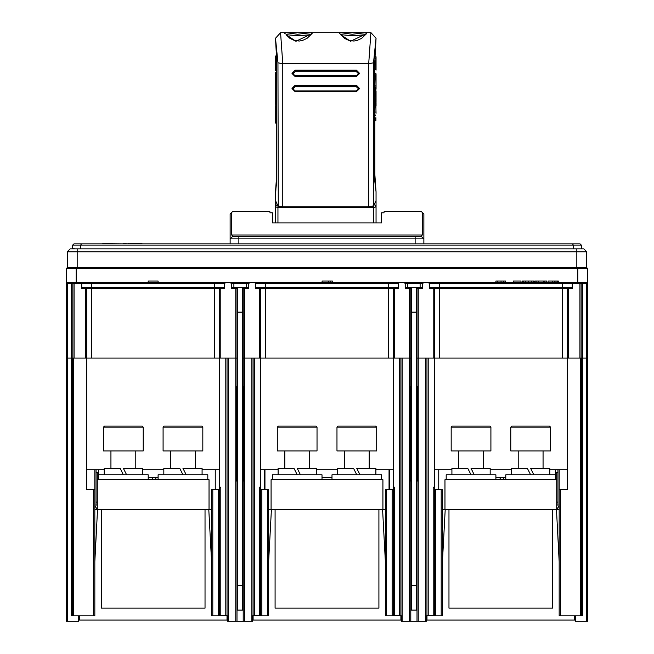 <?xml version="1.0" encoding="UTF-8"?>
<svg xmlns="http://www.w3.org/2000/svg" width="654" height="654" viewBox="0 0 654 654"><rect width="100%" height="100%" fill="white"/><g stroke="black" fill="none" stroke-linecap="round" stroke-linejoin="round"><path stroke-width="0.98" d="M78.668 615.839L78.668 621.3L66.258 621.3L66.258 358.073L67.501 358.073L66.258 358.073L66.258 283.574L224.567 283.574L224.567 288.537L220.839 288.537L220.839 287.302L81.775 287.302M67.501 621.3L67.501 358.073L71.221 358.073L71.221 615.839L94.814 615.839L94.814 489.683L93.571 489.683L93.571 615.839M71.221 358.073L86.745 358.073L86.745 288.537L85.502 288.537L85.502 287.302L91.707 287.302L91.707 288.537L86.745 288.537L85.502 287.302M72.463 282.332L579.926 282.332L579.926 283.574L587.742 283.574L587.742 621.3L586.499 621.3L586.499 282.332L579.926 282.332L582.403 282.332L582.403 358.073L587.742 358.073L582.779 358.073L582.779 615.839L581.537 615.839L581.537 358.073L582.779 358.073M562.293 282.332L562.293 283.574L572.225 283.574L572.225 288.537L439.365 288.537L439.365 358.073L581.537 358.073M559.186 469.817L559.186 489.683L560.429 489.683L560.429 615.839L581.537 615.839M219.597 489.683L219.597 615.839L211.528 615.839L211.528 489.683L219.597 489.683L219.597 487.205L220.839 487.205L220.839 615.586M388.46 282.332L388.46 283.574L398.392 283.574L398.392 288.537L265.54 288.537L265.54 358.073L244.424 358.073L244.433 621.3L235.742 621.3L235.742 358.073L228.287 358.073L228.287 621.3L227.666 621.3L227.666 615.839L227.044 615.839L227.044 358.073M234.124 287.302L235.734 287.302L236.977 288.537L235.734 288.537L235.742 358.073L236.985 358.073L236.985 386.628M439.365 358.073L417.015 358.073L418.258 358.073L418.258 621.3L426.334 621.3L426.334 615.839L426.956 615.839L426.956 358.073M434.403 489.683L442.472 489.683L442.472 615.839L434.403 615.839L434.403 487.205L433.161 487.205L433.161 615.586M560.429 615.839L559.186 615.839L559.186 489.683M418.258 621.3L409.567 621.3L409.567 358.073L410.81 358.073L388.46 358.073L388.46 287.302L255.608 287.302M244.433 621.3L252.501 621.3L252.501 615.839L253.123 615.839L253.123 358.073M260.57 489.683L261.813 489.683L261.813 615.839L260.57 615.839L260.57 487.205L259.327 487.205L259.327 615.586M261.813 489.683L268.647 489.683L268.647 615.839L261.813 615.839M393.43 489.683L393.43 615.839L385.353 615.839L385.353 489.683L393.43 489.683L393.43 487.205L394.673 487.205L394.673 615.586M410.81 386.628L410.81 288.537L409.567 288.537L409.567 358.073L402.12 358.073L402.12 621.3L401.499 621.3L401.499 615.839L400.877 615.839L400.877 358.073M94.814 509.556L97.299 509.556L97.299 472.302L98.329 472.302M555.647 472.302L556.701 472.302L556.701 479.75L444.957 479.75L444.957 509.556L556.701 509.556L556.701 479.75M235.734 358.073L86.745 358.073L86.745 489.683L93.571 489.683M246.296 282.332L246.296 283.574L248.773 283.574L248.773 288.537L244.424 288.537L244.424 358.073L243.19 358.073L243.19 386.628M586.752 267.429L586.752 251.79L583.769 248.806L576.82 248.806L576.82 251.79L586.752 251.79L586.752 267.429L577.809 267.429L586.499 267.429L587.742 268.671L587.742 283.574L586.99 282.43M67.01 282.43L66.258 283.574L66.258 268.671L67.501 267.429L76.191 267.429L76.191 268.671L587.742 268.671L586.499 267.429M573.468 282.332L561.672 282.332L573.468 282.332L572.225 283.574L579.926 283.574L579.926 358.073L568.498 358.073L568.498 287.302L429.433 287.302M581.161 358.073L581.161 283.574L579.926 282.332L581.537 282.332M407.704 282.332L399.635 282.332L407.704 282.332L407.704 283.574L422.607 283.574L422.607 288.537L418.258 288.537L418.258 287.302L419.876 287.302M225.81 282.332L233.879 282.332L225.81 282.332L224.567 283.574M232.636 235.039L232.636 236.388L421.364 236.388L421.364 235.039M269.881 211.561L232.636 211.561L231.393 212.803L231.393 235.039L422.607 235.039L422.607 212.803L421.364 211.561L384.119 211.561M230.151 243.844L230.151 238.873L232.636 236.388L230.151 238.873L230.151 214.046L230.151 238.873L423.849 238.873L423.849 214.046L423.849 243.844M439.365 282.332L439.365 283.574L429.433 283.574L429.433 288.537L433.161 288.537L433.161 287.302L439.365 287.302L439.365 288.537L433.161 288.537L433.161 358.073M407.957 287.302L416.402 287.302L416.402 610.125L410.81 610.125M407.704 287.302L407.704 283.574L405.227 283.574L405.227 288.537L409.567 288.537L409.567 287.302L405.227 287.302M243.19 358.073L243.19 288.537L244.424 288.537L244.424 287.302L246.043 287.302M572.225 287.302L439.365 287.302L439.365 283.574L562.293 283.574L562.293 358.073M224.567 287.302L91.707 287.302L91.707 282.332M398.392 287.302L259.327 287.302L259.327 288.537L255.608 288.537L255.608 283.574L388.46 283.574L388.46 287.302L394.673 287.302L394.673 358.073M72.839 358.073L72.839 283.574L74.074 282.332L74.074 358.073L85.502 358.073L85.502 288.537L81.775 288.537L81.775 283.574L80.532 282.332M67.501 282.332L67.501 358.073L71.597 358.073L71.597 282.332L67.501 282.332M233.879 282.332L233.879 283.574L231.393 283.574L231.393 288.537L235.734 288.537L235.734 287.302L242.569 287.302L242.569 610.125L236.985 610.125M384.119 212.803L381.634 212.803L381.634 222.932L272.366 222.932L272.366 212.803L269.881 212.803M70.231 248.806L67.248 251.79L70.231 248.806L576.82 248.806M80.663 248.806L80.655 245.087L81.407 243.844L73.951 243.844L81.407 243.844L73.951 243.844L72.708 245.087L573.345 245.087L572.593 243.844L580.049 243.844L581.292 245.087L580.049 243.844L581.292 245.087L573.345 245.087L573.337 248.806M67.248 267.429L67.248 251.79L77.18 251.79L77.18 248.806M505.795 479.75L505.795 474.788L555.459 474.788L555.459 479.75M331.97 479.75L331.97 474.788L381.634 474.788L381.634 479.75M158.137 479.75L158.137 474.788L207.8 474.788L207.8 479.75M511.51 474.788L511.51 468.329L527.402 468.329L530.631 474.788L527.402 468.329M549.752 474.788L549.752 468.329L530.631 468.329L533.86 474.788L530.631 468.329M337.677 474.788L337.677 468.329L353.569 468.329L356.798 474.788L353.569 468.329M375.919 474.788L375.919 468.329L356.798 468.329L360.027 474.788L356.798 468.329M163.852 474.788L163.852 468.329L179.744 468.329L182.973 474.788L179.744 468.329M202.094 474.788L202.094 468.329L182.973 468.329L186.202 474.788L182.973 468.329M82.396 243.844L87.056 243.844M96.367 243.844L101.027 243.844M102.653 243.713L121.186 243.844M116.526 243.844L107.305 243.844M123.516 243.713L128.168 243.844M142.041 243.713L137.389 243.713M150.616 243.844L155.268 243.844M495.863 479.75L495.863 474.788L446.2 474.788L446.2 479.75M322.03 479.75L322.03 474.788L272.366 474.788L272.366 479.75M148.205 479.75L148.205 474.788L98.541 474.788L98.541 479.75M451.906 474.788L451.906 468.329L467.798 468.329L471.027 474.788L467.798 468.329M490.148 474.788L490.148 468.329L471.027 468.329L474.256 474.788L471.027 468.329M278.081 474.788L278.081 468.329L293.973 468.329L297.202 474.788L293.973 468.329M316.323 474.788L316.323 468.329L297.202 468.329L300.431 474.788L297.202 468.329M104.248 474.788L104.248 468.329L120.14 468.329L123.369 474.788L120.14 468.329M142.49 474.788L142.49 468.329L123.369 468.329L126.598 474.788L123.369 468.329M526.241 620.057L525.039 620.057M520.118 620.057L521.32 620.057M481.548 620.057L480.347 620.057M475.417 620.057L476.619 620.057M390.16 620.057L388.958 620.057M384.029 620.057L385.231 620.057M269.971 620.057L268.769 620.057M263.84 620.057L265.042 620.057M178.583 620.057L177.381 620.057M172.452 620.057L173.653 620.057M133.882 620.057L132.68 620.057M127.759 620.057L128.961 620.057M556.701 505.084L559.186 505.084M94.814 505.084L97.299 505.084M550.496 450.949L510.766 450.949L510.766 427.111L550.496 427.111L550.496 450.949M550.496 427.111L549.499 426.114L511.755 426.114L510.766 427.111M376.663 450.949L336.933 450.949L336.933 427.111L376.663 427.111L376.663 450.949M376.663 427.111L375.674 426.114L337.93 426.114L336.933 427.111M202.838 450.949L163.099 450.949L163.099 427.111L202.838 427.111L202.838 450.949M202.838 427.111L201.841 426.114L164.097 426.114L163.099 427.111M490.901 450.949L451.162 450.949L451.162 427.111L490.901 427.111L490.901 450.949M490.901 427.111L489.903 426.114L452.159 426.114L451.162 427.111M317.067 450.949L277.337 450.949L277.337 427.111L317.067 427.111L317.067 450.949M317.067 427.111L316.07 426.114L278.326 426.114L277.337 427.111M143.234 450.949L103.504 450.949L103.504 427.111L143.234 427.111L143.234 450.949M143.234 427.111L142.245 426.114L104.501 426.114L103.504 427.111M524.999 620.057L523.797 620.057M518.875 620.057L520.077 620.057M351.173 620.057L349.972 620.057M345.042 620.057L346.244 620.057M177.34 620.057L176.139 620.057M171.217 620.057L172.419 620.057M503.891 620.057L502.689 620.057M497.768 620.057L498.969 620.057M330.066 620.057L328.864 620.057M323.934 620.057L325.136 620.057M156.232 620.057L155.031 620.057M150.109 620.057L151.311 620.057M482.783 620.057L481.581 620.057M476.66 620.057L477.861 620.057M308.958 620.057L307.756 620.057M302.827 620.057L304.028 620.057M135.125 620.057L133.923 620.057M129.002 620.057L130.203 620.057M417.015 610.125L416.402 610.125M416.402 287.302L422.607 287.302M411.431 610.125L411.431 287.302M243.19 610.125L242.569 610.125M242.569 287.302L248.773 287.302M237.598 610.125L237.598 287.302M281.98 207.506L277.958 207.506L277.958 206.288M581.292 245.111L581.292 247.465M67.501 267.429L66.258 268.671L76.191 268.671L76.191 282.332M76.191 267.429L577.809 267.429L577.809 282.332M425.713 621.3L425.713 358.073L418.258 358.073L418.258 288.537L417.015 288.537L418.258 287.302M220.839 358.073L220.839 288.537L214.635 288.537L214.635 282.332M265.54 282.332L265.54 288.537L259.327 288.537L259.327 358.073M420.121 282.332L420.121 287.302M368.545 207.637L373.271 206.607L376.042 200.582L376.042 206.885L373.565 207.506L373.565 206.288M365.488 34.687L361.646 38.349L357.059 40.491L353.888 41.063L348.991 40.466L344.593 38.398L340.652 34.654L353.078 35.798L365.488 34.662L366.731 33.493L350.519 41.292L340.66 34.687M310.863 34.687L307.012 38.349L302.434 40.491L299.262 41.063L294.357 40.466L289.959 38.398L286.027 34.654L298.445 35.798L310.854 34.662L312.097 33.493L295.894 41.292L286.027 34.687M366.731 33.493L365.39 32.7L352.212 34.237L340.759 32.7L339.418 33.493M312.097 33.493L310.756 32.7L297.578 34.237L286.125 32.7L284.784 33.493M72.463 358.073L72.463 615.839M227.666 617.572L227.044 617.572M79.289 617.572L78.668 617.572M401.499 617.572L400.877 617.572M253.123 617.572L252.501 617.572M575.332 617.572L574.711 617.572M426.956 617.572L426.334 617.572M586.499 621.3L575.332 621.3L575.332 615.839M560.429 489.683L567.255 489.683L567.255 288.537L568.498 287.302M94.814 489.683L94.814 469.817M97.299 509.335L94.814 505.828L97.299 509.335M86.745 489.683L86.745 469.817L104.248 469.817M549.752 469.817L567.255 469.817L567.255 489.683M559.186 505.828L556.701 509.335L559.186 505.828M220.839 287.302L219.597 288.537L219.597 487.205M228.287 621.3L235.742 621.3M236.985 621.3L236.985 480.992M433.161 287.302L434.403 288.537L434.403 487.205M417.015 288.537L417.015 386.628M417.015 480.992L417.015 621.3M259.327 287.302L260.57 288.537L260.57 487.205M394.673 287.302L393.43 288.537L393.43 487.205M402.12 621.3L409.567 621.3M410.81 621.3L410.81 480.992M244.433 358.073L251.88 358.073L251.88 621.3M243.19 480.992L243.19 621.3M219.597 469.817L202.094 469.817M163.852 469.817L142.49 469.817M511.51 469.817L490.148 469.817M451.906 469.817L434.403 469.817M393.43 469.817L375.919 469.817M337.677 469.817L316.323 469.817M278.081 469.817L260.57 469.817M264.666 489.683L264.666 469.817M389.334 489.683L389.334 469.817M557.944 505.084L557.944 469.817M96.056 469.817L96.056 505.084M271.124 509.556L382.876 509.556L382.876 479.75L271.124 479.75L271.124 509.556L268.647 509.556M265.54 358.073L388.46 358.073M92.328 282.332L561.672 282.332M505.706 282.332L505.706 281.089L495.871 281.089L495.871 282.332M322.079 282.332L322.079 281.089L332.379 281.089L332.379 282.332M148.221 281.089L148.221 282.332L148.221 281.089L158.072 281.089L158.072 282.332M328.537 282.332L328.537 281.089M330.368 282.332L330.368 281.089M513.267 282.332L513.267 281.089L521.025 281.089L521.025 282.332M522.489 282.332L522.489 281.089L534.359 281.089L534.359 282.332M535.111 282.332L535.111 281.089L546.736 281.089L546.736 282.332M548.044 282.332L548.044 281.089L558.312 281.089L558.312 282.332M536.86 282.332L536.86 281.089M544.864 282.332L544.864 281.089M543.417 282.332L543.417 281.089M538.226 282.332L538.226 281.089M421.364 236.388L423.849 238.873L421.364 236.388M587.382 282.7L587.644 283.092M579.926 282.332L581.161 283.574M423.849 282.332L422.607 283.574M429.433 283.574L428.19 282.332M410.81 288.537L409.567 287.302M399.635 282.332L398.392 283.574M405.227 283.574L403.984 282.332M235.734 287.302L231.393 287.302M572.454 282.855L572.225 283.574M231.393 283.574L230.151 282.332M81.546 282.855L81.775 283.574M74.074 282.332L72.839 283.574L74.074 282.332M66.356 283.092L66.618 282.7M66.258 268.671L66.258 283.574M250.016 282.332L248.773 283.574M255.608 283.574L254.365 282.332M243.19 288.537L244.424 287.302M236.977 288.537L236.977 358.073M98.329 479.75L98.329 469.817M555.647 479.75L555.647 469.817M158.137 477.273L148.205 477.273M389.081 489.683L389.081 469.817M264.919 489.683L264.919 469.817M215.256 469.817L215.256 489.683M438.744 489.683L438.744 469.817M505.795 477.273L495.863 477.273M331.97 477.273L322.03 477.273M576.82 267.429L576.82 251.79L77.18 251.79L77.18 267.429M580.049 243.844L81.407 243.844M581.292 248.806L581.292 245.087M72.708 245.087L72.708 248.806M583.769 248.806L586.752 251.79L583.769 248.806M575.332 620.057L426.956 620.057L426.956 615.839M552.728 509.556L552.728 608.138L448.93 608.138L448.93 509.556M556.456 509.556L559.186 561.672M574.711 620.057L574.711 615.839M434.403 615.586L426.956 615.586M445.202 509.556L442.472 561.672M559.186 509.556L556.701 509.556M442.472 509.556L444.957 509.556M401.499 620.057L253.123 620.057L253.123 615.839M378.903 509.556L378.903 608.138L275.097 608.138L275.097 509.556M382.623 509.556L385.353 561.672M400.877 615.586L393.43 615.586M400.877 620.057L400.877 615.839M260.57 615.586L253.123 615.586M271.377 509.556L268.647 561.672M385.353 509.556L382.876 509.556M227.666 620.057L79.289 620.057L79.289 615.839M205.07 509.556L205.07 608.138L101.272 608.138L101.272 509.556M208.798 509.556L211.528 561.672M227.044 615.586L219.597 615.586M227.044 620.057L227.044 615.839M97.544 509.556L94.814 561.672M211.528 509.556L209.043 509.556L209.043 479.75L97.299 479.75M128.168 243.778L132.975 243.844M137.389 243.778L130.121 243.713M74.695 248.806L72.962 248.422M581.537 246.975L581.292 248.348M426.956 620.057L426.334 620.057M253.123 620.057L252.501 620.057M79.289 620.057L78.668 620.057M556.701 502.1L557.944 502.1M96.056 502.1L97.299 502.1M518.213 468.329L518.213 450.949M543.049 468.329L543.049 450.949M344.38 468.329L344.38 450.949M369.216 468.329L369.216 450.949M170.555 468.329L170.555 450.949M195.382 468.329L195.382 450.949M458.618 468.329L458.618 450.949M483.445 468.329L483.445 450.949M284.784 468.329L284.784 450.949M309.62 468.329L309.62 450.949M110.951 468.329L110.951 450.949M135.787 468.329L135.787 450.949M556.701 472.302L557.944 472.302M96.056 472.302L97.299 472.302M416.402 386.628L417.636 386.628L417.636 461.127L416.402 461.127M416.402 480.992L417.636 480.992L417.636 461.127M411.431 461.127L410.189 461.127L410.189 386.628L411.431 386.628M411.431 480.992L410.189 480.992L410.189 461.127M242.569 386.628L243.811 386.628L243.811 461.127L242.569 461.127M242.569 480.992L243.811 480.992L243.811 461.127M237.598 461.127L236.364 461.127L236.364 386.628L237.598 386.628M237.598 480.992L236.364 480.992L236.364 461.127M275.473 222.932L275.473 200.582L278.252 206.607L277.966 62.8L282.798 63.749L282.798 206.803L277.966 205.847L275.473 200.582L275.473 192.014L276.691 181.722L276.691 60.936L275.473 38.3L277.966 62.8M374.546 204.677L376.042 206.885L376.042 222.932M277.958 222.932L277.958 207.506L275.473 206.885L276.977 204.677M282.969 207.637L278.252 206.607M283.223 207.694L282.798 206.803L368.725 206.803L368.423 207.727L283.223 207.694M280.55 32.716L282.798 63.749L368.725 63.749L370.932 32.7L280.599 32.7L275.473 38.3M275.604 116.265L275.538 122.952L276.691 123.083L276.691 174.34L275.473 192.014M373.548 62.8L368.725 63.749L368.725 206.803L373.548 205.847L373.548 62.8L376.042 38.3L370.973 32.716M291.995 73.313L295.093 70.125L356.43 70.125L359.528 73.313M291.995 88.462L295.093 85.265L356.43 85.265L359.528 88.462M376.042 38.3L374.824 61.231L374.824 181.444L376.042 191.785L374.824 174.046M374.824 120.72L375.87 120.72L375.903 117.753M375.911 106.904L376.042 113.314M374.824 112.079L375.911 112.079M374.824 115.047L375.772 115.047M374.824 115.66L375.739 115.66M374.824 117.867L375.739 117.867M374.824 118.227L375.772 118.227M374.824 120.361L375.903 120.361M374.824 90.17L375.772 90.53L374.824 90.53M374.824 87.963L375.739 87.963L375.739 90.17M374.824 87.358L375.772 87.358L375.739 87.963M375.772 87.358L376.042 85.878L374.824 85.878M374.824 76.101L375.772 76.101L375.944 73.313M375.772 76.101L376.042 85.878M376.042 88.535L375.772 90.53M374.824 76.706L375.739 76.706M374.824 78.921L375.739 78.921M374.824 79.273L375.772 79.273M375.911 66.643L375.919 69.815M374.824 63.242L375.739 63.242L376.042 57.413L376.025 69.815M375.739 63.242L376.034 70.166M375.903 56.743L376.042 57.413M374.824 96.154L375.772 96.154L376.042 94.511L376.025 102.049M374.824 95.795L375.772 96.154M374.824 93.587L375.739 93.587L375.739 95.795M374.824 92.982L375.772 92.982L375.739 93.587M375.772 92.982L375.911 90.015M374.824 104.64L375.739 104.64L375.903 95.688M375.739 104.64L375.772 107.403L376.042 105.662L376.042 102.49M374.824 107.403L375.772 107.403M374.824 107.052L375.739 107.052M295.093 71.703L295.093 70.493L356.43 70.493L356.43 71.703L295.093 71.703L292.976 73.747L295.093 75.79L356.43 75.79L358.539 73.747L356.43 71.703M356.43 75.79L356.43 76.502L359.528 73.501L356.43 70.125M356.43 76.502L295.093 76.502L295.093 75.79M295.093 70.125L291.986 73.501L295.093 76.502M295.093 86.851L295.093 85.641L356.43 85.641L356.43 86.851L295.093 86.851L292.976 88.895L295.093 90.939L356.43 90.939L358.539 88.895L356.43 86.851M356.43 90.939L356.43 91.65L359.528 88.65L356.43 85.265M356.43 91.65L295.093 91.65L295.093 90.939M295.093 85.265L291.986 88.65L295.093 91.65M275.726 192.137L276.691 174.34M276.528 55.672L275.645 56.023L276.544 56.023M276.691 70.485L275.636 70.485L275.604 67.444M275.743 67.951L275.473 63.037L275.743 67.951L276.691 67.951M276.691 61.77L275.612 61.77L275.473 63.037M275.612 61.77L275.645 56.023M276.691 70.125L275.604 70.125M276.691 67.599L275.784 67.599M276.691 65.384L275.784 65.384M276.691 64.779L275.743 64.779M276.577 56.628L275.612 56.628M275.604 90.489L275.628 89.59M276.691 95.647L275.743 95.647L275.473 90.734L275.743 106.904L275.743 95.647M276.691 95.296L275.784 95.296M276.691 90.489L275.473 90.734M276.691 92.476L275.743 92.476M276.691 93.081L275.784 93.081M276.691 106.904L275.743 106.904M276.691 106.545L275.784 106.545M276.691 104.329L275.784 104.329M276.691 103.724L275.743 103.724M276.691 102.245L275.481 102.245M276.691 107.534L275.481 107.885L275.571 106.234M275.579 123.083L275.498 107.534M275.481 107.885L275.473 118.938M276.691 107.142L275.481 107.142M276.691 86.851L275.743 86.851L275.473 85.224L275.702 80.736L276.691 80.736M276.691 87.456L275.784 87.456L275.743 86.851M276.691 89.663L275.784 89.663L275.784 87.456M276.691 90.023L275.743 90.023L275.473 84.946M276.691 79.069L275.784 79.069L275.702 80.736M275.784 79.069L275.473 73.861L275.473 83.835L276.691 83.818M276.691 72.12L275.743 72.12L275.473 73.861M276.691 75.594L275.743 75.594M276.691 76.207L275.784 76.207M97.299 509.556L209.043 509.556M502.82 477.273L504.054 479.75L502.82 477.273M499.591 477.273L500.833 479.75L499.591 477.273M155.153 477.273L156.396 479.75L155.153 477.273M151.932 477.273L153.167 479.75L151.932 477.273M73.706 358.073L73.706 615.839M580.294 615.839L580.294 358.073M225.81 615.586L225.81 358.073M218.354 615.839L218.354 489.683M212.771 489.683L212.771 615.839M428.19 615.586L428.19 358.073M441.229 489.683L441.229 615.839M435.646 489.683L435.646 615.839M254.365 615.586L254.365 358.073M399.635 615.586L399.635 358.073M392.187 615.839L392.187 489.683M386.596 489.683L386.596 615.839M267.404 489.683L267.404 615.839M505.101 282.332L505.101 281.089M503.441 282.332L503.441 281.089M501.046 282.332L501.046 281.089M497.31 282.332L497.31 281.089M523.192 282.332L523.192 281.089M533.599 282.332L533.599 281.089M531.44 282.332L531.44 281.089M528.424 282.332L528.424 281.089M525.285 282.332L525.285 281.089M552.524 282.332L552.524 281.089M557.985 282.332L557.985 281.089M557.134 282.332L557.134 281.089M555.998 282.332L555.998 281.089M554.518 282.332L554.518 281.089M415.159 236.388L415.159 243.844M238.841 236.388L238.841 243.844M214.635 358.073L214.635 288.537L91.707 288.537L91.707 358.073M233.879 287.302L233.879 283.574L246.296 283.574L246.296 287.302M411.431 312.13L416.402 312.13M416.402 585.289L411.431 585.289M237.598 312.13L242.569 312.13M242.569 585.289L237.598 585.289M373.565 222.932L373.565 207.506L369.535 207.506M374.938 56.743L376.001 56.743M375.985 58.255L374.873 58.255M375.739 69.733L374.824 69.733M375.805 102.564L374.824 102.564M276.691 120.009L275.784 120.009M275.784 113.518L276.691 113.518M276.691 107.706L275.514 107.706M275.473 85.224L276.691 85.224M230.151 214.046L231.393 212.803M423.849 214.046L422.607 212.803M372.788 206.868L368.398 207.727L283.092 207.727L278.727 206.868M376.042 191.785L376.042 200.582L373.271 206.607M376.042 74.36L376.042 88.789M374.946 56.587L375.96 56.587M374.824 73.313L375.96 73.313M376.042 91.241L376.042 94.577"/></g></svg>
